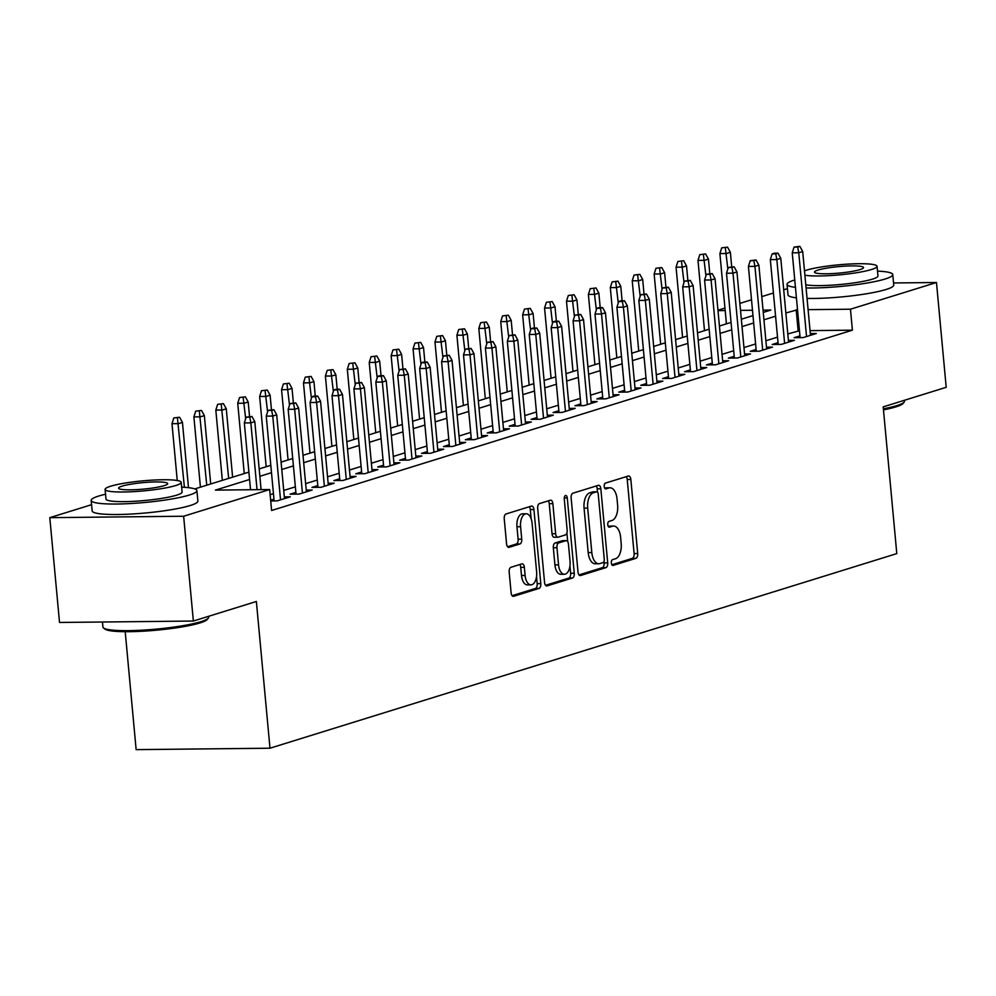 <?xml version="1.0" encoding="UTF-8"?>
<svg xmlns="http://www.w3.org/2000/svg" width="996" height="996" viewBox="0 0 996 996"><rect width="100%" height="100%" fill="white"/><g stroke="black" fill="none" stroke-linecap="round" stroke-linejoin="round"><path stroke-width="1.49" d="M611.32 563.001A2.913 1.531 89.4 0 0 612.851 565.454A2.913 1.531 89.4 0 0 613.088 565.417L635.946 558.32A4.171 2.179 89.4 0 0 637.714 553.539L630.841 479.462A4.171 2.179 89.4 0 0 628.65 475.964A4.171 2.179 89.4 0 0 628.314 476.013L605.456 483.11A2.913 1.531 89.4 0 0 604.211 486.459A2.913 1.531 89.4 0 0 605.755 488.912A2.913 1.531 89.4 0 0 605.991 488.874L608.942 487.953A13.346 6.984 89.4 0 1 610.025 487.791A13.346 6.984 89.4 0 1 617.047 498.984L617.62 505.159A13.346 6.984 89.4 0 1 611.967 520.472L609.004 521.381A2.913 1.531 89.4 0 0 607.772 524.73A2.913 1.531 89.4 0 0 609.303 527.183A2.913 1.531 89.4 0 0 609.54 527.145L612.503 526.224A13.346 6.984 89.4 0 1 613.573 526.05A13.346 6.984 89.4 0 1 620.608 537.255L621.18 543.43A13.346 6.984 89.4 0 1 615.516 558.731L612.552 559.652A2.913 1.531 89.4 0 0 611.32 563.001M510.96 567.284A4.171 2.179 89.4 0 0 509.18 572.065L511.11 592.844A4.171 2.179 89.4 0 0 513.314 596.343A4.171 2.179 89.4 0 0 513.65 596.293L539.035 588.412A4.171 2.179 89.4 0 0 540.803 583.631L533.931 509.554A4.171 2.179 89.4 0 0 531.74 506.055A4.171 2.179 89.4 0 0 531.391 506.105L506.018 513.986A4.171 2.179 89.4 0 0 504.237 518.767L506.566 543.878A4.171 2.179 89.4 0 0 508.769 547.377A4.171 2.179 89.4 0 0 509.105 547.314L519.974 543.953A4.171 2.179 89.4 0 0 521.742 539.16L520.584 526.722A11.155 5.839 89.4 0 1 526.224 513.774A11.155 5.839 89.4 0 1 532.088 523.149L536.62 571.903A11.155 5.839 89.4 0 1 530.98 584.839A11.155 5.839 89.4 0 1 525.104 575.476L524.357 567.346A4.171 2.179 89.4 0 0 522.153 563.848A4.171 2.179 89.4 0 0 521.817 563.91L510.96 567.284M893.537 282.964L936.477 282.503L946.2 387.307L883.191 406.878L896.798 553.602L269.991 748.208L256.37 601.484L193.361 621.043L183.638 516.239L49.8 517.659L91.582 504.686M936.477 282.503L850.46 309.208L808.092 309.656M249.585 479.499L215.41 490.107L269.667 489.534L271.609 510.487L852.402 330.174L850.46 309.208M269.667 489.534L183.638 516.239M578.016 572.065A4.171 2.179 89.4 0 0 580.22 575.576A4.171 2.179 89.4 0 0 580.556 575.514L605.942 567.633A4.171 2.179 89.4 0 0 607.709 562.852L600.837 488.787A4.171 2.179 89.4 0 0 598.633 485.276A4.171 2.179 89.4 0 0 598.297 485.338L572.912 493.219A4.171 2.179 89.4 0 0 571.144 498L578.016 572.065M572.488 578.016L547.103 585.909A4.171 2.179 89.4 0 1 546.767 585.959A4.171 2.179 89.4 0 1 544.563 582.461L537.691 508.383A4.171 2.179 89.4 0 1 539.459 503.603L550.327 500.229A4.171 2.179 89.4 0 1 550.664 500.179A4.171 2.179 89.4 0 1 552.867 503.677L555.644 533.719A4.171 2.179 89.4 0 0 557.847 537.218A4.171 2.179 89.4 0 0 558.183 537.168L565.392 534.927A4.171 2.179 89.4 0 0 567.16 530.146L564.259 498.872A2.913 1.531 89.4 0 1 565.728 495.485A2.913 1.531 89.4 0 1 567.272 497.938L574.256 573.235A4.171 2.179 89.4 0 1 572.488 578.016L568.865 578.066L545.559 585.299M799.95 335.876L794.123 337.694L803.162 337.594L816.309 333.511L810.308 333.573M778.038 342.686L772.199 344.492L781.25 344.404L794.397 340.321L788.396 340.383M756.113 349.484L750.287 351.302L759.326 351.202L772.473 347.118L766.484 347.181M734.201 356.294L728.362 358.099L737.413 358.012L750.561 353.929L744.56 353.991M712.289 363.092L706.45 364.91L715.489 364.81L728.649 360.726L722.648 360.789M690.365 369.902L684.538 371.707L693.577 371.62L706.724 367.536L700.736 367.599M668.453 376.7L662.614 378.517L671.665 378.418L684.812 374.334L678.811 374.396M646.541 383.51L640.702 385.328L649.741 385.228L662.9 381.144L656.899 381.207M624.617 390.32L618.79 392.125L627.829 392.026L640.976 387.942L634.987 388.017M602.705 397.118L596.865 398.935L605.917 398.836L619.064 394.752L613.063 394.814M580.78 403.928L574.953 405.733L583.992 405.633L597.139 401.562L591.151 401.625M558.868 410.726L553.041 412.543L562.08 412.444L575.227 408.36L569.226 408.422M536.956 417.536L531.117 419.341L540.168 419.254L553.315 415.17L547.314 415.232M515.032 424.333L509.205 426.151L518.244 426.051L531.391 421.968L525.402 422.03M493.12 431.144L487.281 432.949L496.332 432.862L509.479 428.778L503.478 428.84M471.208 437.941L465.369 439.759L474.407 439.659L487.567 435.576L481.566 435.638M449.283 444.751L443.457 446.557L452.495 446.469L465.642 442.386L459.654 442.448M427.371 451.562L421.532 453.367L430.583 453.267L443.73 449.184L437.73 449.246M405.459 458.359L399.62 460.177L408.659 460.077L421.818 455.994L415.818 456.056M383.535 465.169L377.708 466.975L386.747 466.875L399.894 462.791L393.906 462.866M361.623 471.967L355.784 473.785L364.835 473.685L377.982 469.602L371.981 469.664M339.698 478.777L333.872 480.582L342.91 480.483L356.058 476.412L350.069 476.474M317.786 485.575L311.947 487.393L320.998 487.293L334.146 483.209L328.145 483.272M295.874 492.385L290.035 494.19L299.074 494.103L312.234 490.02L306.233 490.082M270.725 500.976L277.162 500.901L290.309 496.817L284.321 496.88M852.402 330.174L810.034 330.622M799.477 330.734L787.799 333.959M777.527 337.146L765.887 340.757M755.603 343.956L743.975 347.567M733.691 350.754L722.05 354.364M711.767 357.564L700.138 361.175M689.855 364.362L678.214 367.985M667.943 371.172L656.302 374.782M646.018 377.97L634.39 381.593M624.106 384.78L612.465 388.39M602.194 391.59L590.553 395.2M580.27 398.388L568.641 401.998M558.358 405.198L546.717 408.808M536.446 411.995L524.805 415.606M514.521 418.806L502.893 422.416M492.609 425.603L480.968 429.214M470.685 432.413L459.056 436.024M448.773 439.211L437.132 442.834M426.861 446.021L415.22 449.632M404.936 452.819L393.308 456.442M383.024 459.629L371.384 463.24M361.112 466.439L349.471 470.05M339.188 473.237L327.56 476.847M317.276 480.047L305.635 483.658M295.351 486.845L283.723 490.455M273.439 493.655L270.14 494.676M273.95 499.183L270.663 500.216M125.21 631.701L136.141 749.639L269.991 748.208M193.361 621.043L59.523 622.463L49.8 517.659M717.954 310.217L724.951 308.038M739.879 303.406L751.507 299.796M761.791 296.609L773.431 292.998M783.703 289.799L787.425 288.641M763.26 312.42L770.867 310.055L763.048 310.142M752.478 310.254L740.514 310.379M725.188 310.54L717.992 310.615M194.768 488.924L248.9 472.116M259.172 468.929L270.812 465.306M281.096 462.119L292.724 458.509M303.008 455.309L314.649 451.698M324.92 448.511L336.561 444.901M346.845 441.701L358.473 438.091M368.757 434.903L380.397 431.293M390.669 428.093L402.309 424.483M412.593 421.296L424.234 417.685M434.505 414.485L446.146 410.875M456.429 407.688L468.058 404.065M478.341 400.878L489.982 397.267M500.253 394.067L511.894 390.457M522.178 387.27L533.806 383.659M544.09 380.46L555.731 376.849M566.002 373.662L577.643 370.051M587.926 366.852L599.555 363.241M609.838 360.054L621.479 356.444M631.763 353.244L643.391 349.633M653.675 346.446L665.316 342.823M675.587 339.636L687.228 336.026M697.511 332.838L709.14 329.215M719.423 326.028L731.064 322.418M741.335 319.218L752.976 315.608M797.535 309.768L785.856 312.993M775.573 316.193L763.944 319.803M753.661 322.99L742.02 326.601M731.749 329.8L720.108 333.411M709.824 336.598L698.196 340.209M687.912 343.408L676.272 347.019M666 350.206L654.36 353.817M644.076 357.016L632.448 360.627M622.164 363.814L610.523 367.437M600.239 370.624L588.611 374.235M578.327 377.422L566.687 381.045M556.415 384.232L544.775 387.842M534.491 391.042L522.863 394.653M512.579 397.84L500.938 401.45M490.667 404.65L479.026 408.26M468.743 411.448L457.114 415.058M446.831 418.258L435.19 421.868M424.906 425.055L413.278 428.666M402.994 431.866L391.353 435.476M381.082 438.663L369.441 442.286M359.158 445.473L347.529 449.084M337.246 452.271L325.605 455.894M315.334 459.081L303.693 462.692M293.409 465.891L281.781 469.502M271.497 472.689L259.856 476.3M798.145 330.747L796.19 309.781M613.573 526.05L609.963 526.1A13.346 6.984 89.4 0 0 608.88 526.262L612.503 526.224M610.025 487.791L606.415 487.828A13.346 6.984 89.4 0 0 605.331 487.99L608.942 487.953M611.83 564.72L632.323 558.358A4.171 2.179 89.4 0 0 634.103 553.577L627.231 479.499A4.171 2.179 89.4 0 0 626.235 476.661M597.538 492.248L597.214 488.824A4.171 2.179 89.4 0 0 596.218 485.986M579.012 574.904L602.319 567.67A4.171 2.179 89.4 0 0 604.086 562.889L603.962 561.582M603.041 562.615A2.913 1.531 89.4 0 0 604.273 559.266L598.247 494.24A2.913 1.531 89.4 0 0 596.704 491.787A2.913 1.531 89.4 0 0 596.467 491.825L593.355 492.796A13.346 6.984 89.4 0 0 587.69 508.109L591.811 552.543A13.346 6.984 89.4 0 0 598.833 563.748A13.346 6.984 89.4 0 0 599.916 563.574L603.041 562.615M593.33 491.862A2.913 1.531 89.4 0 0 593.093 491.837A2.913 1.531 89.4 0 0 592.857 491.875L596.467 491.825M598.833 563.748L595.222 563.786A13.346 6.984 89.4 0 1 588.188 552.581L584.067 508.147A13.346 6.984 89.4 0 1 589.732 492.833L592.857 491.875M554.56 537.205A4.171 2.179 89.4 0 1 554.224 537.255A4.171 2.179 89.4 0 1 552.033 533.756L549.244 503.715A4.171 2.179 89.4 0 0 548.248 500.876M566.898 532.96L567.695 541.637M569.961 565.989L570.633 573.273L574.256 573.235M558.544 564.894A11.155 5.839 89.4 0 0 564.408 574.256A11.155 5.839 89.4 0 0 570.048 561.321L568.455 544.14A4.171 2.179 89.4 0 0 566.263 540.629A4.171 2.179 89.4 0 0 565.927 540.691L558.719 542.92A4.171 2.179 89.4 0 0 556.951 547.713L558.544 564.894L554.921 564.931A11.155 5.839 89.4 0 0 560.798 574.294L564.408 574.256M562.977 540.716A4.171 2.179 89.4 0 0 562.64 540.666A4.171 2.179 89.4 0 0 562.304 540.728L565.927 540.691M554.921 564.931L553.328 547.75A4.171 2.179 89.4 0 1 555.096 542.969L562.304 540.728M568.865 578.066A4.171 2.179 89.4 0 0 570.633 573.273M530.98 584.839L527.357 584.889A11.155 5.839 89.4 0 1 521.493 575.514L520.734 567.396A4.171 2.179 89.4 0 0 519.738 564.558M526.224 513.774L522.601 513.812A11.155 5.839 89.4 0 0 516.961 526.76L520.584 526.722M507.574 546.717L516.351 543.99A4.171 2.179 89.4 0 0 518.119 539.197L516.961 526.76M531.167 518.779L530.308 509.591A4.171 2.179 89.4 0 0 529.312 506.752M512.106 595.683L535.412 588.449A4.171 2.179 89.4 0 0 537.18 583.668L536.533 576.584M727.528 247.133L721.714 247.855L727.528 247.133L730.354 252.299L726.408 253.519L719.896 253.594L726.42 323.862M725.337 247.817L727.839 268.982M730.354 252.299L731.699 266.804M719.896 253.594L721.714 247.855M797.684 247.045L799.875 246.361L794.061 247.083L797.684 247.045L798.755 252.747L802.701 251.527L810.483 335.328M806.536 336.548L798.755 252.747L792.243 252.822L800.112 337.632M794.061 247.083L792.243 252.822M802.701 251.527L799.875 246.361M883.365 408.821A53.087 6.997 -5.3 0 0 896.861 405.609A53.087 6.997 -5.3 0 0 904.119 402.16L902.986 403.505A51.817 6.823 174.7 0 1 895.89 406.878A51.817 6.823 174.7 0 1 883.464 409.866M904.119 402.16A53.087 6.997 -5.3 0 0 904.505 401.189L904.418 400.28M806.088 287.969A53.087 6.997 -5.3 0 0 885.12 279.005A53.087 6.997 -5.3 0 0 892.765 274.572A53.087 6.997 -5.3 0 0 877.513 271.111M794.758 279.938A53.087 6.997 -5.3 0 0 794.683 279.963A53.087 6.997 -5.3 0 0 787.027 284.383A53.087 6.997 -5.3 0 0 795.443 287.334M807.059 298.439A53.087 6.997 -5.3 0 0 886.091 289.487A53.087 6.997 -5.3 0 0 893.736 285.055L892.765 274.572M804.893 275.195A38.221 5.042 -5.3 0 0 837.399 275.045A38.221 5.042 -5.3 0 0 871.562 269.493A38.221 5.042 -5.3 0 0 877.065 266.306L877.962 275.954A38.221 5.042 174.7 0 1 872.459 279.141A38.221 5.042 174.7 0 1 838.296 284.682A38.221 5.042 174.7 0 1 805.789 284.831M877.065 266.306A38.221 5.042 -5.3 0 0 849.015 264.052A38.221 5.042 -5.3 0 0 806.449 270.19A38.221 5.042 -5.3 0 0 804.494 270.85M818.027 270.065A24.639 3.249 -5.3 0 0 814.479 272.12A24.639 3.249 -5.3 0 0 832.544 273.576A24.639 3.249 -5.3 0 0 859.984 269.617A24.639 3.249 -5.3 0 0 863.532 267.563A24.639 3.249 -5.3 0 0 845.455 266.106A24.639 3.249 -5.3 0 0 818.027 270.065M787.027 284.383L788.01 294.866A53.087 6.997 -5.3 0 0 796.427 297.816M208.276 618.205L207.131 619.549A51.817 6.823 174.7 0 1 200.047 622.923A51.817 6.823 174.7 0 1 145.677 631.041A51.817 6.823 174.7 0 1 104.854 629.036L103.484 627.916A53.087 6.997 -5.3 0 0 145.304 629.97A53.087 6.997 -5.3 0 0 201.005 621.653A53.087 6.997 -5.3 0 0 208.276 618.205A53.087 6.997 -5.3 0 0 208.662 617.234L208.575 616.325M105.539 494.228A53.087 6.997 -5.3 0 0 98.828 496.008A53.087 6.997 -5.3 0 0 91.184 500.428A53.087 6.997 -5.3 0 0 130.14 503.565A53.087 6.997 -5.3 0 0 189.265 495.049A53.087 6.997 -5.3 0 0 196.909 490.617A53.087 6.997 -5.3 0 0 181.658 487.156M91.184 500.428L92.155 510.911A53.087 6.997 -5.3 0 0 131.111 514.048A53.087 6.997 -5.3 0 0 190.236 505.52A53.087 6.997 -5.3 0 0 197.88 501.1L196.909 490.617M181.21 482.35L182.106 491.999A38.221 5.042 174.7 0 1 176.603 495.174A38.221 5.042 174.7 0 1 134.037 501.312A38.221 5.042 174.7 0 1 105.987 499.058L105.09 489.41A38.221 5.042 -5.3 0 0 133.14 491.675A38.221 5.042 -5.3 0 0 175.707 485.538A38.221 5.042 -5.3 0 0 181.21 482.35A38.221 5.042 -5.3 0 0 153.172 480.084A38.221 5.042 -5.3 0 0 110.593 486.235A38.221 5.042 -5.3 0 0 105.09 489.41M122.172 486.11A24.639 3.249 -5.3 0 0 118.624 488.152A24.639 3.249 -5.3 0 0 136.701 489.621A24.639 3.249 -5.3 0 0 164.128 485.662A24.639 3.249 -5.3 0 0 167.677 483.608A24.639 3.249 -5.3 0 0 149.612 482.151A24.639 3.249 -5.3 0 0 122.172 486.11M102.464 622.014L102.924 627.032A53.087 6.997 -5.3 0 0 103.484 627.916M705.604 253.943L699.802 254.652L705.604 253.943L708.442 259.097L704.496 260.329L697.984 260.392L704.496 330.66M703.413 254.615L705.927 275.78M708.442 259.097L709.787 273.614M697.984 260.392L699.802 254.652M683.692 260.74L677.878 261.462L683.692 260.74L686.518 265.907L682.571 267.127L676.06 267.202L682.584 337.47M681.501 261.425L684.015 282.59M686.518 265.907L687.863 280.411M676.06 267.202L677.878 261.462M661.78 267.551L655.966 268.26L661.78 267.551L664.606 272.705L660.659 273.937L654.148 274L660.672 344.267M659.589 268.223L662.091 289.4M664.606 272.705L665.951 287.221M654.148 274L655.966 268.26M639.855 274.348L634.054 275.07L639.855 274.348L642.694 279.515L638.747 280.735L632.236 280.81L638.747 351.078M637.664 275.033L640.179 296.198M642.694 279.515L644.038 294.019M632.236 280.81L634.054 275.07M775.76 253.843L777.963 253.171L774.34 253.208L772.149 253.893L775.76 253.843L776.843 259.558L780.789 258.325L788.558 342.126M784.611 343.346L776.843 259.558L770.331 259.62L778.2 344.429M772.149 253.893L770.331 259.62M780.789 258.325L777.963 253.171M753.848 260.653L756.039 259.968L750.237 260.691L753.848 260.653L754.931 266.355L758.865 265.135L766.646 348.936M762.699 350.156L754.931 266.355L748.419 266.43L756.275 351.239M750.237 260.691L748.419 266.43M758.865 265.135L756.039 259.968M731.936 267.463L734.127 266.779L728.313 267.501L731.936 267.463L733.006 273.165L736.953 271.945L744.722 355.734M740.787 356.966L733.006 273.165L726.495 273.228L734.363 358.037M728.313 267.501L726.495 273.228M736.953 271.945L734.127 266.779M710.011 274.261L712.202 273.576L706.401 274.298L710.011 274.261L711.094 279.963L715.041 278.743L722.81 362.544M718.863 363.764L711.094 279.963L704.583 280.038L712.451 364.847M706.401 274.298L704.583 280.038M715.041 278.743L712.202 273.576M617.943 281.158L612.129 281.88L617.943 281.158L620.769 286.313L616.823 287.545L610.311 287.607L616.835 357.875M615.752 281.831L618.267 303.008M620.769 286.313L622.114 300.829M610.311 287.607L612.129 281.88M688.099 281.071L690.29 280.386L684.476 281.109L688.099 281.071L689.17 286.773L693.116 285.553L700.898 369.342M696.951 370.574L689.17 286.773L682.658 286.848L690.527 371.645M684.476 281.109L682.658 286.848M693.116 285.553L690.29 280.386M596.031 287.956L590.217 288.678L596.031 287.956L598.857 293.123L594.911 294.343L588.399 294.418L594.923 364.685M593.84 288.641L596.343 309.806M598.857 293.123L600.202 307.627M588.399 294.418L590.217 288.678M666.187 287.869L668.378 287.197L662.564 287.906L666.187 287.869L667.258 293.583L671.204 292.351L678.973 376.152M675.027 377.372L667.258 293.583L660.746 293.646L668.615 378.455M662.564 287.906L660.746 293.646M671.204 292.351L668.378 287.197M574.107 294.766L568.305 295.488L574.107 294.766L576.933 299.933L572.999 301.153L566.487 301.215L572.999 371.483M571.916 295.451L574.431 316.616M576.933 299.933L578.29 314.437M566.487 301.215L568.305 295.488M644.263 294.679L646.454 293.994L640.652 294.716L644.263 294.679L645.346 300.381L649.292 299.161L657.061 382.95M653.115 384.182L645.346 300.381L638.834 300.456L646.703 385.253M640.652 294.716L638.834 300.456M649.292 299.161L646.454 293.994M552.195 301.564L546.381 302.286L552.195 301.564L555.021 306.731L551.074 307.951L544.563 308.025L551.087 378.293M550.004 302.249L552.506 323.414M555.021 306.731L556.366 321.235M544.563 308.025L546.381 302.286M622.351 301.477L624.542 300.804L620.919 300.842L618.728 301.514L622.351 301.477L623.421 307.191L627.368 305.959L635.149 389.76M631.203 390.98L623.421 307.191L616.91 307.254L624.778 392.063M618.728 301.514L616.91 307.254M627.368 305.959L624.542 300.804M530.283 308.374L524.469 309.096L530.283 308.374L533.109 313.541L529.162 314.761L522.651 314.836L529.162 385.103M528.079 309.059L530.594 330.224M533.109 313.541L534.454 328.045M522.651 314.836L524.469 309.096M600.439 308.287L602.63 307.602L599.007 307.639L596.816 308.324L600.439 308.287L601.509 313.989L605.456 312.769L613.225 396.557M609.278 397.79L601.509 313.989L594.998 314.064L602.866 398.873M596.816 308.324L594.998 314.064M605.456 312.769L602.63 307.602M508.358 315.184L502.557 315.894L508.358 315.184L511.185 320.339L507.25 321.571L500.739 321.633L507.25 391.901M506.167 315.857L508.682 337.022M511.185 320.339L512.529 334.843M500.739 321.633L502.557 315.894M578.514 315.085L580.705 314.412L574.904 315.122L578.514 315.085L579.597 320.799L583.532 319.567L591.313 403.368M587.366 404.588L579.597 320.799L573.086 320.861L580.954 405.671M574.904 315.122L573.086 320.861M583.532 319.567L580.705 314.412M486.446 321.982L480.632 322.704L486.446 321.982L489.273 327.149L485.326 328.369L478.815 328.443L485.338 398.711M484.255 322.667L486.758 343.832M489.273 327.149L490.617 341.653M478.815 328.443L480.632 322.704M556.602 321.895L558.793 321.21L555.17 321.247L552.979 321.932L556.602 321.895L557.673 327.597L561.62 326.377L569.388 410.178M565.454 411.398L557.673 327.597L551.162 327.672L559.03 412.481M552.979 321.932L551.162 327.672M561.62 326.377L558.793 321.21M464.522 328.792L458.72 329.502L464.522 328.792L467.361 333.946L463.414 335.179L456.903 335.241L463.414 405.509M462.331 329.464L464.846 350.642M467.361 333.946L468.705 348.463M456.903 335.241L458.72 329.502M534.678 328.692L536.869 328.02L533.258 328.058L531.067 328.742L534.678 328.692L535.761 334.407L539.708 333.174L547.476 416.975M543.53 418.195L535.761 334.407L529.25 334.469L537.118 419.279M531.067 328.742L529.25 334.469M539.708 333.174L536.869 328.02M442.61 335.59L436.796 336.312L442.61 335.59L445.436 340.757L441.489 341.977L434.978 342.051L441.502 412.319M440.419 336.275L442.934 357.44M445.436 340.757L446.781 355.261M434.978 342.051L436.796 336.312M512.766 335.503L514.957 334.818L509.155 335.54L512.766 335.503L513.849 341.205L517.783 339.985L525.564 423.786M521.618 425.006L513.849 341.205L507.338 341.279L515.193 426.089M509.155 335.54L507.338 341.279M517.783 339.985L514.957 334.818M420.698 342.4L414.884 343.11L420.698 342.4L423.524 347.554L419.577 348.787L413.066 348.849L419.59 419.117M418.507 343.072L421.009 364.25M423.524 347.554L424.869 362.071M413.066 348.849L414.884 343.11M490.854 342.313L493.045 341.628L487.231 342.35L490.854 342.313L491.924 348.015L495.871 346.795L503.64 430.583M499.706 431.816L491.924 348.015L485.413 348.09L493.281 432.887M487.231 342.35L485.413 348.09M495.871 346.795L493.045 341.628M398.774 349.198L392.972 349.92L398.774 349.198L401.612 354.364L397.665 355.584L391.154 355.659L397.665 425.927M396.582 349.882L399.097 371.047M401.612 354.364L402.957 368.869M391.154 355.659L392.972 349.92M468.929 349.11L471.12 348.426L465.319 349.148L468.929 349.11L470.012 354.825L473.959 353.592L481.728 437.393M477.781 438.614L470.012 354.825L463.501 354.887L471.369 439.697M465.319 349.148L463.501 354.887M473.959 353.592L471.12 348.426M376.862 356.008L371.047 356.73L376.862 356.008L379.688 361.162L375.741 362.395L369.23 362.457L375.753 432.725M374.67 356.68L377.185 377.858M379.688 361.162L381.032 375.679M369.23 362.457L371.047 356.73M447.017 355.921L449.208 355.236L443.394 355.958L447.017 355.921L448.088 361.623L452.035 360.403L459.816 444.191M455.869 445.424L448.088 361.623L441.577 361.697L449.445 446.494M443.394 355.958L441.577 361.697M452.035 360.403L449.208 355.236M354.95 362.805L349.135 363.528L354.95 362.805L357.776 367.972L353.829 369.192L347.318 369.267L353.841 439.535M352.758 363.49L355.261 384.655M357.776 367.972L359.12 382.476M347.318 369.267L349.135 363.528M425.105 362.718L427.296 362.046L423.674 362.083L421.482 362.756L425.105 362.718L426.176 368.433L430.123 367.2L437.891 451.001M433.945 452.221L426.176 368.433L419.665 368.495L427.533 453.305M421.482 362.756L419.665 368.495M430.123 367.2L427.296 362.046M333.025 369.616L327.223 370.338L333.025 369.616L335.851 374.782L331.917 376.002L325.406 376.065L331.917 446.333M330.834 370.3L333.349 391.465M335.851 374.782L337.208 389.287M325.406 376.065L327.223 370.338M403.181 369.528L405.372 368.844L399.57 369.566L403.181 369.528L404.264 375.231L408.211 374.01L415.979 457.799M412.033 459.032L404.264 375.231L397.753 375.305L405.621 460.102M399.57 369.566L397.753 375.305M408.211 374.01L405.372 368.844M311.113 376.413L305.299 377.135L311.113 376.413L313.939 381.58L309.993 382.8L303.481 382.875L310.005 453.143M308.922 377.098L311.424 398.263M313.939 381.58L315.284 396.084M303.481 382.875L305.299 377.135M381.269 376.326L383.46 375.654L379.837 375.691L377.646 376.364L381.269 376.326L382.34 382.041L386.286 380.808L394.067 464.609M390.121 465.829L382.34 382.041L375.828 382.103L383.697 466.912M377.646 376.364L375.828 382.103M386.286 380.808L383.46 375.654M289.189 383.223L283.387 383.946L289.189 383.223L292.027 388.39L288.081 389.61L281.569 389.685L288.081 459.953M286.997 383.908L289.512 405.073M292.027 388.39L293.372 402.894M281.569 389.685L283.387 383.946M359.357 383.136L361.548 382.452L355.734 383.174L359.357 383.136L360.428 388.838L364.374 387.618L372.143 471.407M368.196 472.639L360.428 388.838L353.916 388.913L361.785 473.723M355.734 383.174L353.916 388.913M364.374 387.618L361.548 382.452M267.277 390.034L261.475 390.743L267.277 390.034L270.103 395.188L266.169 396.42L259.657 396.483L266.169 466.75M265.085 390.706L267.6 411.871M270.103 395.188L271.447 409.692M259.657 396.483L261.475 390.743M337.432 389.934L339.624 389.262L336.013 389.299L333.822 389.971L337.432 389.934L338.515 395.649L342.45 394.416L350.231 478.217M346.284 479.437L338.515 395.649L332.004 395.711L339.86 480.52M333.822 389.971L332.004 395.711M342.45 394.416L339.624 389.262M245.365 396.831L239.55 397.553L245.365 396.831L248.191 401.998L244.244 403.218L237.733 403.293L244.257 473.561M243.173 397.516L245.676 418.681M248.191 401.998L249.535 416.502M237.733 403.293L239.55 397.553M315.52 396.744L317.712 396.059L314.089 396.097L311.897 396.781L315.52 396.744L316.591 402.446L320.538 401.226L328.307 485.027M324.372 486.247L316.591 402.446L310.08 402.521L317.948 487.33M311.897 396.781L310.08 402.521M320.538 401.226L317.712 396.059M223.44 403.641L217.638 404.351L223.44 403.641L226.279 408.796L222.332 410.028L215.821 410.091L222.332 480.358M221.249 404.314L228.669 478.391M226.279 408.796L232.616 477.171M215.821 410.091L217.638 404.351M293.596 403.554L295.787 402.87L289.985 403.592L293.596 403.554L294.679 409.256L298.626 408.036L306.394 491.825M302.448 493.057L294.679 409.256L288.168 409.319L296.036 494.128M289.985 403.592L288.168 409.319M298.626 408.036L295.787 402.87M201.528 410.439L195.714 411.161L201.528 410.439L204.354 415.606L200.408 416.826L193.896 416.901L200.42 487.169M199.337 411.124L206.757 485.201M204.354 415.606L210.704 483.969M193.896 416.901L195.714 411.161M271.684 410.352L273.875 409.667L268.073 410.389L271.684 410.352L272.755 416.054L276.701 414.834L284.483 498.635M280.536 499.855L272.755 416.054L266.243 416.129L274.112 500.938M268.073 410.389L266.243 416.129M276.701 414.834L273.875 409.667M179.616 417.249L173.802 417.959L179.616 417.249L182.442 422.404L178.496 423.636L171.984 423.698L177.251 480.533M177.425 417.922L184.397 487.305M182.442 422.404L188.493 487.667M171.984 423.698L173.802 417.959M249.772 417.162L251.963 416.477L246.149 417.2L249.772 417.162L250.843 422.864L254.789 421.644L261.101 489.621M257.043 489.659L250.843 422.864L244.331 422.939L250.531 489.733M246.149 417.2L244.331 422.939M254.789 421.644L251.963 416.477M627.231 479.499L630.841 479.462M634.103 553.577L637.714 553.539M632.323 558.358L635.946 558.32M597.214 488.824L600.837 488.787M604.086 562.889L607.709 562.852M602.319 567.67L605.942 567.633M579.871 575.526L580.556 575.514M589.732 492.833L593.355 492.796M584.067 508.147L587.69 508.109M588.188 552.581L591.811 552.543M546.418 585.909L547.103 585.909M549.244 503.715L552.867 503.677M552.033 533.756L555.644 533.719M564.246 497.963L567.272 497.938M555.096 542.969L558.719 542.92M553.328 547.75L556.951 547.713M520.734 567.396L524.357 567.346M521.493 575.514L525.104 575.476M518.119 539.197L521.742 539.16M516.351 543.99L519.974 543.953M508.433 547.327L509.105 547.314M530.308 509.591L533.931 509.554M537.18 583.668L540.803 583.631M535.412 588.449L539.035 588.412M512.965 596.293L513.65 596.293M593.093 491.837L596.704 491.787M554.224 537.255L557.847 537.218M562.64 540.666L566.263 540.629"/></g></svg>
